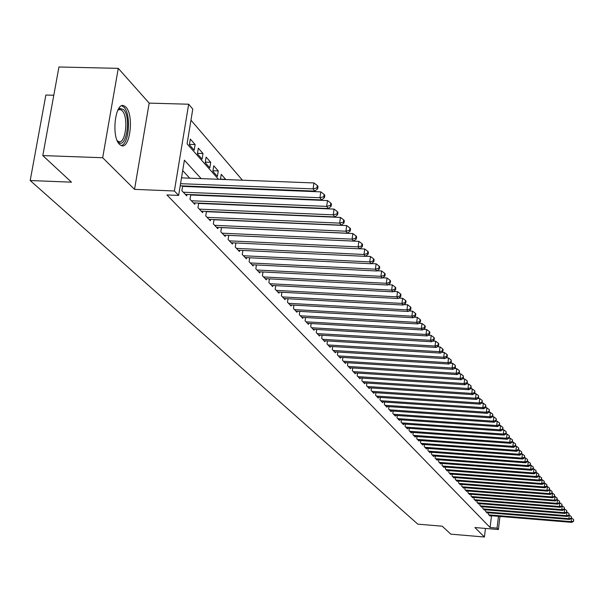 <?xml version="1.0" encoding="UTF-8"?>
<svg xmlns="http://www.w3.org/2000/svg" width="604" height="604" viewBox="0 0 604 604"><rect width="100%" height="100%" fill="white"/><g stroke="black" fill="none" stroke-linecap="round" stroke-linejoin="round"><path stroke-width="0.91" d="M125.926 107.172L124.099 105.836C115.304 101.14 111.023 136.791 119.509 144.341L121.238 145.549C130.003 149.943 134.231 115.092 125.926 107.172M53.801 95.251L45.859 95.039L30.2 180.536L417.825 524.151L442.249 526.212L450.811 534.155L484.431 537.016L485.457 528.432M30.2 180.536L71.461 182.166L42.809 155.583L58.95 66.984L118.271 68.358L102.68 157.735L134.533 189.377L174.39 190.985L188.667 104.22L192.782 109.097L187.081 143.858L218.489 179.282M134.533 189.377L149.173 103.118L118.271 68.358M149.173 103.118L188.667 104.22M257.447 197.719L257.077 197.289M250.018 189.06L249.573 188.539M242.423 180.196L190.962 120.181M42.809 155.583L102.68 157.735M488.583 512.796L488.394 514.351L490.063 516.11L490.123 515.642M485.782 509.814L485.593 511.384L487.277 513.173L487.337 512.698M482.936 506.786L482.747 508.387L484.461 510.191L484.514 509.708M480.059 503.721L479.863 505.344L481.599 507.171L481.66 506.688M477.145 500.618L476.941 502.256L478.7 504.114L478.761 503.615M474.185 497.469L473.981 499.131L475.763 501.01L475.824 500.512M471.188 494.276L470.984 495.959L472.789 497.87L472.849 497.364M468.153 491.044L467.941 492.751L469.769 494.684L469.836 494.17M465.072 487.76L464.854 489.497L466.711 491.452L466.779 490.931M461.947 484.438L461.728 486.197L463.615 488.183L463.676 487.654M458.783 481.063L458.564 482.845L460.467 484.861L460.535 484.325M455.575 477.643L455.348 479.455L457.281 481.494L457.349 480.95M452.313 474.178L452.086 476.012L454.049 478.081L454.117 477.53M449.014 470.659L448.78 472.524L450.773 474.623L450.841 474.065M445.661 467.088L445.427 468.983L447.443 471.112L447.519 470.539M442.264 463.464L442.022 465.39L444.068 467.549L444.144 466.968M438.821 459.795L438.572 461.743L440.648 463.932L440.724 463.351M435.318 456.065L435.069 458.043L437.175 460.271L437.251 459.674M431.769 452.283L431.513 454.291L433.649 456.549L433.732 455.945M428.168 448.44L427.904 450.478L430.078 452.774L430.154 452.162M424.514 444.544L424.242 446.613L426.447 448.946L426.53 448.319M420.799 440.588L420.527 442.694L422.762 445.05L422.845 444.423M417.032 436.564L416.752 438.708L419.025 441.101L419.108 440.459M413.204 432.487L412.925 434.661L415.227 437.092L415.31 436.443M409.316 428.342L409.029 430.554L411.369 433.023L411.46 432.358M405.375 424.136L405.08 426.379L407.458 428.893L407.541 428.213M401.366 419.863L401.064 422.143L403.48 424.695L403.57 424.008M397.296 415.514L396.987 417.84L399.44 420.429L399.531 419.735M393.159 411.105L392.842 413.461L395.341 416.096L395.431 415.386M388.953 406.62L388.636 409.021L391.166 411.694L391.264 410.977M384.688 402.06L384.355 404.499L386.93 407.217L387.028 406.492M380.346 397.432L380.007 399.908L382.626 402.672L382.725 401.932M375.93 392.721L375.59 395.243L378.247 398.051L378.353 397.296M371.445 387.934L371.098 390.501L373.8 393.355L373.906 392.585M366.885 383.064L366.53 385.677L369.278 388.583L369.384 387.798M362.249 378.112L361.887 380.777L364.68 383.729L364.786 382.928M357.53 373.076L357.16 375.786L360.007 378.791L360.112 377.976M352.736 367.957L352.351 370.713L355.243 373.763L355.363 372.94M347.851 362.74L347.466 365.548L350.403 368.659L350.524 367.813M342.891 357.44L342.491 360.294L345.48 363.457L345.601 362.604M337.832 352.041L337.425 354.948L340.475 358.164L340.596 357.296M332.691 346.545L332.268 349.505L335.371 352.781L335.499 351.898M327.459 340.95L327.028 343.97L330.184 347.308L330.312 346.402M322.128 335.25L321.683 338.331L324.899 341.728L325.035 340.799M316.7 329.452L316.247 332.585L319.524 336.043L319.652 335.107M311.166 323.54L310.705 326.741L314.042 330.26L314.178 329.301M305.541 317.515L305.065 320.777L308.463 324.371L308.606 323.389M299.803 311.385L299.312 314.707L302.778 318.368L302.921 317.372M293.952 305.133L293.453 308.523L296.987 312.253L297.13 311.234M287.995 298.761L287.481 302.219L291.083 306.017L291.234 304.982M281.925 292.261L281.396 295.794L285.065 299.667L285.224 298.61M275.734 285.639L275.19 289.24L278.927 293.189L279.093 292.109M269.422 278.882L268.863 282.559L272.676 286.583L272.842 285.481M262.982 271.989L262.408 275.749L266.296 279.848L266.47 278.723M256.413 264.952L255.824 268.795L259.796 272.985L259.969 271.83M249.709 257.78L249.105 261.698L253.151 265.971L253.333 264.801M242.868 250.456L242.249 254.458L246.379 258.822L246.568 257.621M235.892 242.974L235.25 247.074L239.471 251.521L239.66 250.298M228.757 235.333L228.101 239.524L232.412 244.069L232.608 242.816M221.479 227.534L220.807 231.823L225.201 236.458L225.405 235.183M214.05 219.569L213.348 223.948L217.84 228.689L218.052 227.383M206.455 211.423L205.738 215.907L210.328 220.754L210.539 219.411M198.693 203.103L197.953 207.685L202.642 212.638L202.861 211.272M190.758 194.594L189.996 199.29L194.79 204.348L195.017 202.952M182.65 185.896L181.864 190.698L186.764 195.877L186.998 194.443M189.445 144.356L195.13 144.545L190.313 139.063L189.377 144.764L194.201 150.215L195.13 144.545M197.463 153.333L203.012 153.529L198.301 148.161L197.387 153.809L202.106 159.146L203.012 153.529M205.3 162.121L210.721 162.317L206.115 157.07L205.217 162.657L209.83 167.874L210.721 162.317M212.97 170.721L218.271 170.917L213.763 165.775L212.872 171.317L217.395 176.421L218.271 170.917M220.475 179.131L225.662 179.335L221.245 174.307L220.445 179.358M227.776 187.678L227.799 188.176M232.767 188.373L232.842 187.874M235.069 196.398L235.447 196.821M239.765 197.002L239.826 196.587M201.132 178.618L184.401 160.188L178.625 195.409L166.915 194.933L490.101 527.526L491.505 515.756M205.79 195.621L205.398 195.19M197.84 186.991L197.357 186.477M189.709 178.172L182.702 170.577M184.243 186.455L183.752 185.934M192.329 195.069L191.929 194.639M499.953 516.45L498.406 529.519L474.895 527.541L484.431 537.016M498.406 529.519L497.054 528.107L498.451 516.329M490.101 527.526L497.054 528.107M178.625 195.409L174.39 190.985M225.866 187.602L226.334 188.123M233.62 196.338L233.997 196.768M216.987 196.073L216.602 195.643M209.15 187.444L208.674 186.923M180.551 183.684L313.068 188.878L314.805 191.113L180.203 185.798M181.502 177.863L313.944 182.944L313.068 188.878L316.987 187.889L317.674 188.788L318.021 186.417L317.334 185.519L316.987 187.889M317.334 185.519L313.944 182.944M314.805 191.113L317.674 188.788M117.803 110.192L119.992 108.426L123.601 109.603C131.664 117.41 125.949 150.751 118.044 141.766L117.319 140.883M117.236 140.702L118.46 141.51C125.511 145.051 128.901 117.078 122.212 110.758L120.755 109.702L118.867 109.671L117.72 110.366M121.162 145.519C129.097 144.817 131.37 114.194 124.009 107.233L121.804 105.775M183.299 192.215L319.939 197.734L321.638 199.916L185.337 194.375M182.567 186.387L320.799 191.861L319.939 197.734L323.804 196.753L324.476 197.629L324.824 195.281L324.144 194.405L323.804 196.753M324.144 194.405L320.799 191.861M321.638 199.916L324.476 197.629M191.4 200.77L326.658 206.387L328.312 208.523L193.401 202.884M190.69 195.001L327.504 200.573L326.658 206.387L330.471 205.413L331.135 206.266L331.468 203.948L330.811 203.087L330.471 205.413M330.811 203.087L327.504 200.573M328.312 208.523L331.135 206.266M199.328 209.143L333.227 214.85L334.843 216.934L201.283 211.204M198.641 203.427L334.05 209.097L333.227 214.85L336.994 213.884L337.636 214.714L337.968 212.419L337.326 211.581L336.994 213.884M337.326 211.581L334.05 209.097M334.843 216.934L337.636 214.714M207.081 217.327L339.644 223.125L341.23 225.164L208.992 219.343M206.417 211.664L340.46 217.425L339.644 223.125L343.366 222.159L344.001 222.982L344.325 220.702L343.691 219.879L343.366 222.159M343.691 219.879L340.46 217.425M341.23 225.164L344.001 222.982M214.669 225.337L345.926 231.219L347.474 233.219L216.542 227.315M214.02 219.735L346.726 225.579L345.926 231.219L349.61 230.26L350.222 231.06L350.539 228.81L349.927 228.002L349.61 230.26M349.927 228.002L346.726 225.579M347.474 233.219L350.222 231.06M222.091 233.182L352.072 239.146L353.589 241.094L223.925 235.115M221.464 227.625L352.864 233.552L352.072 239.146L355.711 238.187L356.315 238.973L356.624 236.738L356.02 235.953L355.711 238.187M356.02 235.953L352.864 233.552M353.589 241.094L356.315 238.973M229.369 240.86L358.089 246.893L359.569 248.81L231.158 242.748M228.757 235.356L358.867 241.358L358.089 246.893L361.683 245.949L362.272 246.711L362.581 244.499L361.992 243.729L361.683 245.949M361.992 243.729L358.867 241.358M359.569 248.81L362.272 246.711M236.489 248.372L363.978 254.48L365.428 256.353L238.24 250.23M359.629 248.757L364.74 248.999L363.978 254.48L367.526 253.537L368.108 254.292L368.41 252.102L367.836 251.347L367.526 253.537M367.836 251.347L364.74 248.999M365.428 256.353L368.108 254.292M243.457 255.741L369.739 261.909L371.166 263.744L245.179 257.553M365.571 256.247L370.494 256.481L369.739 261.909L373.249 260.973L373.816 261.706L374.118 259.539L373.551 258.806L373.249 260.973M373.551 258.806L370.494 256.481M371.166 263.744L373.816 261.706M250.29 262.951L375.386 269.188L376.783 270.985L251.981 264.733M371.385 263.578L376.126 263.812L375.386 269.188L378.859 268.252L379.41 268.976L379.705 266.825L379.153 266.107L378.859 268.252M379.153 266.107L376.126 263.812M376.783 270.985L379.41 268.976M256.987 270.018L380.913 276.315L382.279 278.074L258.64 271.762M377.077 270.758L381.645 270.985L380.913 276.315L384.348 275.386L384.891 276.096L385.186 273.967L384.642 273.257L384.348 275.386M384.642 273.257L381.645 270.985M382.279 278.074L384.891 276.096M263.548 276.949L386.334 283.299L387.67 285.02L265.171 278.655M382.649 277.795L387.051 278.021L386.334 283.299L389.731 282.378L390.26 283.065L390.546 280.958L390.018 280.264L389.731 282.378M390.018 280.264L387.051 278.021M387.67 285.02L390.26 283.065M269.98 283.737L391.641 290.139L392.955 291.83L271.566 285.42M388.108 284.688L392.351 284.907L391.641 290.139L395.001 289.225L395.522 289.897L395.809 287.814L395.288 287.134L395.001 289.225M395.288 287.134L392.351 284.907M392.955 291.83L395.522 289.897M276.285 290.396L396.851 296.843L398.134 298.504L277.848 292.042M393.461 291.445L397.545 291.664L396.851 296.843L400.173 295.937L400.679 296.602L400.958 294.526L400.452 293.861L400.173 295.937M400.452 293.861L397.545 291.664M398.134 298.504L400.679 296.602M282.468 296.926L401.947 303.419L403.208 305.043L284.001 298.542M398.708 298.074L402.634 298.285L401.947 303.419L405.239 302.513L405.737 303.163L406.009 301.117L405.511 300.46L405.239 302.513M405.511 300.46L402.634 298.285M403.208 305.043L405.737 303.163M288.538 303.329L406.953 309.867L408.183 311.46L290.033 304.914M403.842 304.575L407.632 304.778L406.953 309.867L410.207 308.969L410.697 309.603L410.962 307.572L410.471 306.93L410.207 308.969M410.471 306.93L407.632 304.778M408.183 311.46L410.697 309.603M294.488 309.618L411.86 316.186L413.068 317.749L295.96 311.166M408.885 310.939L412.524 311.143L411.86 316.186L415.076 315.296L415.56 315.922L415.824 313.906L415.341 313.28L415.076 315.296M415.341 313.28L412.524 311.143M413.068 317.749L415.56 315.922M300.324 315.779L416.669 322.393L417.855 323.925L301.774 317.304M413.823 317.191L417.326 317.387L416.669 322.393L419.856 321.502L420.324 322.113L420.588 320.12L420.12 319.501L419.856 321.502M420.12 319.501L417.326 317.387M417.855 323.925L420.324 322.113M306.054 321.834L421.388 328.478L422.558 329.98L307.474 323.329M418.67 323.329L422.037 323.517L421.388 328.478L424.544 327.587L425.005 328.191L425.269 326.213L424.801 325.609L424.544 327.587M424.801 325.609L422.037 323.517M422.558 329.98L425.005 328.191M311.679 327.768L426.024 334.442L427.171 335.922L313.076 329.24M423.427 329.346L426.666 329.527L426.024 334.442L429.142 333.567L429.595 334.155L429.852 332.192L429.399 331.596L429.142 333.567M429.399 331.596L426.666 329.527M427.171 335.922L429.595 334.155M317.206 333.597L430.569 340.301L431.694 341.751L318.572 335.039M428.093 335.25L431.203 335.431L430.569 340.301L433.657 339.425L434.102 340.007L434.359 338.066L433.914 337.477L433.657 339.425M433.914 337.477L431.203 335.431M431.694 341.751L434.102 340.007M322.627 339.327L435.031 346.054L436.133 347.474L323.963 340.739M432.668 341.049L435.658 341.222L435.031 346.054L438.089 345.186L438.527 345.752L438.776 343.827L438.338 343.253L438.089 345.186M438.338 343.253L435.658 341.222M436.133 347.474L438.527 345.752M327.949 344.944L439.418 351.702L440.497 353.098L329.263 346.334M437.16 346.741L440.029 346.915L439.418 351.702L442.445 350.833L442.875 351.4L443.117 349.482L442.687 348.923L442.445 350.833M442.687 348.923L440.029 346.915M440.497 353.098L442.875 351.4M333.182 350.463L443.714 357.243L444.778 358.617L334.473 351.83M441.569 352.328L444.325 352.494L443.714 357.243L446.718 356.383L447.141 356.934L447.383 355.039L446.96 354.488L446.718 356.383M446.96 354.488L444.325 352.494M444.778 358.617L447.141 356.934M338.316 355.892L447.941 362.694L448.983 364.038L339.584 357.236M445.895 357.817L448.538 357.983L447.941 362.694L450.909 361.834L451.324 362.377L451.15 359.954L450.909 361.834M451.15 359.954L448.538 357.983M448.983 364.038L451.324 362.377M343.366 361.222L452.094 368.04L453.121 369.361L344.612 362.536M450.154 363.208L452.683 363.366L452.094 368.04L455.031 367.187L455.439 367.723L455.273 365.322L455.031 367.187M455.273 365.322L452.683 363.366M453.121 369.361L455.439 367.723M348.327 366.454L456.171 373.295L457.175 374.593L349.55 367.753M454.329 368.508L456.752 368.659L456.171 373.295L459.085 372.449L459.485 372.97L459.312 370.599L459.085 372.449M459.312 370.599L456.752 368.659M457.175 374.593L459.485 372.97M353.197 371.603L460.173 378.459L461.169 379.735L354.405 372.879M458.428 373.717L460.754 373.861L460.173 378.459L463.064 377.621L463.457 378.127L463.291 375.779L463.064 377.621M463.291 375.779L460.754 373.861M461.169 379.735L463.457 378.127M357.991 376.662L464.114 383.532L465.088 384.786L359.176 377.915M462.46 378.829L464.68 378.972L464.114 383.532L466.975 382.694L467.36 383.2L467.202 380.875L466.975 382.694M467.202 380.875L464.68 378.972M465.088 384.786L467.36 383.2M362.702 381.637L467.979 388.515L468.938 389.754L363.865 382.868M466.416 383.857L468.545 383.993L467.979 388.515L470.818 387.685L471.196 388.183L471.037 385.881L470.818 387.685M471.037 385.881L468.545 383.993M468.938 389.754L471.196 388.183M367.33 386.53L471.784 393.423L472.728 394.631L368.478 387.738M470.305 388.802L472.343 388.931L471.784 393.423L474.593 392.592L474.971 393.083L474.812 390.803L474.593 392.592M474.812 390.803L472.343 388.931M472.728 394.631L474.971 393.083M371.89 391.339L475.529 398.24L476.45 399.433L373.015 392.524M474.132 393.657L476.073 393.785L475.529 398.24L478.308 397.417L478.678 397.9L478.527 395.635L478.308 397.417M478.527 395.635L476.073 393.785M476.45 399.433L478.678 397.9M376.368 396.065L479.206 402.981L480.112 404.151L377.477 397.236M477.892 398.436L479.742 398.565L479.206 402.981L481.962 402.158L482.324 402.634L482.173 400.392L481.962 402.158M482.173 400.392L479.742 398.565M480.112 404.151L482.324 402.634M380.777 400.724L482.822 407.64L483.713 408.795L381.864 401.871M481.584 403.14L483.359 403.253L482.822 407.64L485.548 406.824L485.91 407.292L485.767 405.073L485.548 406.824M485.767 405.073L483.359 403.253M483.713 408.795L485.91 407.292M385.11 405.299L486.379 412.222L487.254 413.355L386.183 406.432M485.223 407.76L486.907 407.874L486.379 412.222L489.081 411.415L489.436 411.868L489.293 409.678L489.081 411.415M489.293 409.678L486.907 407.874M487.254 413.355L489.436 411.868M389.376 409.799L489.874 416.73L490.742 417.847L390.433 410.916M488.795 412.305L490.395 412.419L489.874 416.73L492.562 415.929L492.902 416.375L492.766 414.201L492.562 415.929M492.766 414.201L490.395 412.419M490.742 417.847L492.902 416.375M393.574 414.231L493.317 421.169L494.17 422.264L394.616 415.333M492.313 416.783L493.838 416.881L493.317 421.169L495.982 420.369L496.314 420.807L496.186 418.655L495.982 420.369M496.186 418.655L493.838 416.881M494.17 422.264L496.314 420.807M397.704 418.595L496.707 425.533L497.545 426.613L398.731 419.674M495.771 421.184L497.213 421.282L496.707 425.533L499.342 424.74L499.674 425.171L499.546 423.042L499.342 424.74M499.546 423.042L497.213 421.282M497.545 426.613L499.674 425.171M401.773 422.891L500.036 429.829L500.867 430.894L402.777 423.948M499.176 425.51L500.542 425.609L500.036 429.829L502.656 429.036L502.981 429.467L502.853 427.353L502.656 429.036M502.853 427.353L500.542 425.609M500.867 430.894L502.981 429.467M405.775 427.111L503.321 434.057L504.129 435.106L406.764 428.161M502.52 429.776L503.819 429.867L503.321 434.057L505.91 433.272L506.235 433.695L506.114 431.596L505.91 433.272M506.114 431.596L503.819 429.867M504.129 435.106L506.235 433.695M409.716 431.279L506.545 438.217L507.345 439.251L410.69 432.305M505.812 433.974L507.043 434.057L506.545 438.217L509.119 437.439L509.436 437.847L509.315 435.771L509.119 437.439M509.315 435.771L507.043 434.057M507.345 439.251L509.436 437.847M413.597 435.371L509.731 442.317L510.516 443.328L414.555 436.39M509.059 438.104L510.214 438.187L509.731 442.317L512.275 441.539L512.592 441.947L512.471 439.886L512.275 441.539M512.471 439.886L510.214 438.187M510.516 443.328L512.592 441.947M417.417 439.41L512.856 446.348L513.634 447.353L418.361 440.407M512.252 442.173L513.34 442.249L512.856 446.348L515.386 445.578L515.695 445.979L515.582 443.94L515.386 445.578M515.582 443.94L513.34 442.249M513.634 447.353L515.695 445.979M421.184 443.381L515.937 450.32L516.699 451.309L422.113 444.363M515.393 446.175L516.42 446.25L515.937 450.32L518.451 449.55L518.753 449.95L518.64 447.926L518.451 449.55M518.64 447.926L516.42 446.25M516.699 451.309L518.753 449.95M424.891 447.3L518.972 454.231L519.727 455.205L425.805 448.266M518.489 450.123L519.448 450.191L518.972 454.231L521.463 453.468L521.765 453.861L521.652 451.852L521.463 453.468M521.652 451.852L519.448 450.191M519.727 455.205L521.765 453.861M428.538 451.15L521.962 458.089L522.702 459.04L429.444 452.109M521.531 454.012L522.43 454.072L521.962 458.089L524.431 457.326L524.725 457.711L524.619 455.718L524.431 457.326M524.619 455.718L522.43 454.072M522.702 459.04L524.725 457.711M432.139 454.948L524.906 461.879L525.639 462.823L433.03 455.892M524.536 457.832L525.374 457.9L524.906 461.879L527.36 461.124L527.647 461.501L527.541 459.531L527.36 461.124M527.541 459.531L525.374 457.9M525.639 462.823L527.647 461.501M435.688 458.693L527.813 465.624L528.53 466.545L436.564 459.621M527.488 461.607L528.266 461.667L527.813 465.624L530.236 464.869L530.523 465.239L530.425 463.283L530.236 464.869M530.425 463.283L528.266 461.667M528.53 466.545L530.523 465.239M439.176 462.385L530.667 469.308L531.377 470.214L440.044 463.298M530.403 465.322L531.12 465.374L530.667 469.308L533.075 468.553L533.362 468.923L533.256 466.983L533.075 468.553M533.256 466.983L531.12 465.374M531.377 470.214L533.362 468.923M442.619 466.016L533.483 472.932L534.185 473.83L443.472 466.922M533.272 468.983L533.936 469.029L533.483 472.932L535.876 472.192L536.156 472.547L536.058 470.629L535.876 472.192M536.058 470.629L533.936 469.029M534.185 473.83L536.156 472.547M446.016 469.602L536.261 476.511L536.948 477.394L446.854 470.493M536.095 472.592L536.707 472.638L536.261 476.511L538.632 475.771L538.904 476.126L538.813 474.223L538.632 475.771M538.813 474.223L536.707 472.638M536.948 477.394L538.904 476.126M449.361 473.136L538.995 480.037L539.674 480.912L450.191 474.012M538.881 476.148L539.44 476.186L538.995 480.037L541.35 479.297L541.622 479.651L541.524 477.764L541.35 479.297M541.524 477.764L539.44 476.186M539.674 480.912L542.128 479.689L541.697 483.51L542.362 484.37L453.476 477.485M452.66 476.616L541.697 483.51L544.03 482.777L544.295 483.125L544.204 481.252L544.03 482.777M544.204 481.252L542.128 479.689M542.362 484.37L544.295 483.125M455.914 480.052L544.355 486.937L545.012 487.79L456.715 480.905M544.302 483.102L544.785 483.14L544.355 486.937L546.673 486.205L546.93 486.552L546.839 484.687L546.673 486.205M546.839 484.687L544.785 483.14M545.012 487.79L546.93 486.552M459.115 483.434L546.975 490.312L547.624 491.15L459.916 484.28M546.937 486.507L547.398 486.545L546.975 490.312L549.534 489.927L549.444 488.077L549.278 489.587M549.444 488.077L547.398 486.545M547.624 491.15L549.534 489.927M462.279 486.779L549.557 493.642L550.199 494.472L463.064 487.602M549.542 489.867L549.98 489.897L549.557 493.642L552.094 493.257L552.011 491.422L551.837 492.924M552.011 491.422L549.98 489.897M550.199 494.472L552.094 493.257M465.397 490.071L552.101 496.926L552.736 497.741L466.175 490.886M552.101 493.174L552.524 493.204L552.101 496.926L554.623 496.541L554.54 494.721L554.374 496.209M554.54 494.721L552.524 493.204M552.736 497.741L554.623 496.541M468.478 493.317L554.615 500.165L555.242 500.973L469.24 494.125M554.631 496.435L555.031 496.465L554.615 500.165L557.115 499.772L557.031 497.975L556.865 499.455M557.031 497.975L555.031 496.465M555.242 500.973L557.115 499.772M471.513 496.518L557.099 503.359L557.711 504.151L472.26 497.311M557.13 499.659L557.507 499.689L557.099 503.359L559.576 502.966L559.493 501.184L559.327 502.649M559.493 501.184L557.507 499.689M557.711 504.151L559.576 502.966M474.502 499.682L559.538 506.514L560.15 507.292L475.242 500.467M559.591 502.83L559.538 506.514L561.999 506.114L561.924 504.348L561.758 505.805M561.924 504.348L559.946 502.86M560.15 507.292L561.999 506.114M477.454 502.8L561.954 509.617L562.551 510.388L478.187 503.57M562.014 505.963L561.954 509.617L564.393 509.225L564.317 507.466L564.151 508.915M564.317 507.466L562.354 505.993M562.551 510.388L564.393 509.225M480.369 505.873L564.332 512.683L564.921 513.445L481.094 506.643M564.408 509.051L564.332 512.683L566.748 512.29L566.673 510.546L566.514 511.988M566.673 510.546L564.732 509.081M564.921 513.445L566.748 512.29M483.245 508.915L566.68 515.71L567.262 516.458L483.963 509.663M566.771 512.101L566.68 515.71L569.081 515.31L569.006 513.581L568.847 515.016M569.006 513.581L567.073 512.124M567.262 516.458L569.081 515.31M486.084 511.905L568.991 518.693L569.564 519.432L486.786 512.653M569.104 515.114L568.991 518.693L571.376 518.3L571.308 516.579L571.15 517.998M571.308 516.579L569.383 515.136M569.564 519.432L571.376 518.3M488.885 514.865L571.278 521.637L571.845 522.369L489.58 515.597M571.399 518.081L571.278 521.637L573.649 521.244L573.574 519.538L573.423 520.95M573.574 519.538L571.671 518.104M571.845 522.369L573.649 521.244M118.867 109.671L119.992 108.426M118.278 109.626L118.89 109.641M118.935 109.649L120.755 109.702"/></g></svg>
